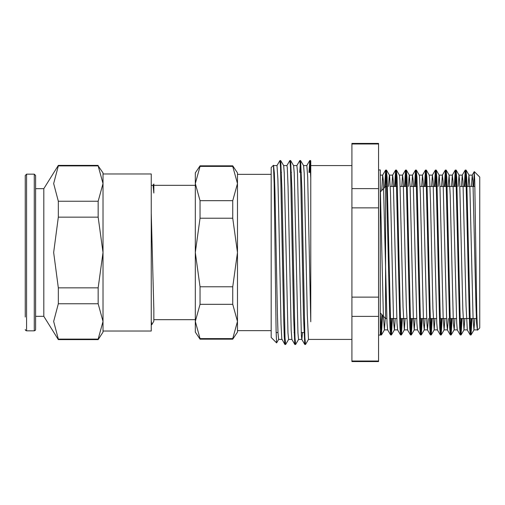 <?xml version="1.0" encoding="UTF-8"?>
<svg xmlns="http://www.w3.org/2000/svg" width="505" height="505" viewBox="0 0 505 505"><rect width="100%" height="100%" fill="white"/><g stroke="black" fill="none" stroke-linecap="round" stroke-linejoin="round"><path stroke-width="0.76" d="M276.607 342.876L271.172 337.441L271.172 167.559L273.476 165.255L274.152 183.637L276.121 331.381L276.614 342.882L278.665 339.436L278.021 332.947L277.409 314.457L274.947 192.531L274.329 173.158L273.508 165.268M303.543 165.564L306.863 165.577L307.646 176.756L310.783 321.742L310.783 160.937M351.909 165.564L310.783 165.564L310.783 178.082L309.786 160.514L308.972 172.426M477.446 330.219L476.77 313.611L474.788 181.27L474.271 171.637L473.677 186.49M477.446 330.226L479.75 327.922L479.75 177.078L474.302 171.631M299.749 172.426L300.563 160.514L303.568 165.602L304.18 173.133L307.261 314.451L308.492 339.429L351.909 339.436M273.685 165.564L276.98 165.564L279.934 160.514L280.546 167.395L283.627 316.035L284.246 336.507L284.858 344.442L285.274 342.049M283.633 165.564L286.928 165.564L287.269 167.553L288.052 186.541L291.189 330.674L291.858 339.398L294.857 344.486L295.223 342.049M284.858 344.442L281.784 338.937L281.001 324.147L278.653 209.625L277.87 178.852L276.98 165.564M280.294 162.945L280.711 160.565L283.665 165.615L284.277 173.114L287.976 332.947L288.589 339.436L291.909 339.436M293.588 165.564L296.883 165.564L297.458 171.252L301.378 335.459L301.807 339.385L304.761 344.435L305.171 342.055M290.249 162.945L290.615 160.514L293.613 165.608L294.226 173.082L297.925 332.94L298.543 339.423L301.839 339.436M302.489 332.574L301.857 339.429M280.711 160.565L281.941 188.895L285.022 337.611L285.634 344.479L288.614 339.436M290.659 160.552L291.89 188.864L294.97 337.605L295.589 344.473L298.562 339.436M300.614 160.552L301.845 188.933L304.925 337.605L305.538 344.479L308.511 339.436M309.698 172.426L310.108 163.544L310.512 160.527L310.783 161.808M471.279 318.51L470.262 334.96L469.599 327.77L465.9 176.188L465.231 170.09L464.272 186.49M461.33 318.51L460.314 334.966L459.645 327.764L455.952 176.195L455.283 170.084L454.317 186.49M451.382 318.51L450.359 334.96L449.69 327.713L446.003 176.182L445.334 170.078L444.368 186.49M441.427 318.51L440.41 334.96L439.741 327.764L436.049 176.182L435.379 170.084L434.414 186.49M431.478 318.51L430.462 334.966L429.793 327.77L426.1 176.195L425.431 170.09L424.465 186.49M421.523 318.51L420.507 334.96L419.838 327.713L416.145 176.182L415.482 170.078L414.517 186.49M411.575 318.51L410.559 334.954L409.89 327.758L406.197 176.182L405.528 170.084L404.562 186.49M401.626 318.51L400.604 334.966L399.941 327.777L396.248 176.195L395.579 170.09L394.613 186.49M391.672 318.51L390.655 334.96L389.986 327.713L386.293 176.188L385.631 170.078L384.633 187.456M381.843 314.609L381.275 329.702L380.701 334.954L380.24 331.444M477.408 330.207L476.587 323.042L475.975 305.74L472.901 180.847L472.232 175.128L471.417 186.49M467.308 329.91L466.027 305.815L462.952 180.847L462.277 175.14L461.463 186.49M460.263 334.922L457.303 329.872L456.69 323.099L452.998 180.859L452.328 175.14L451.514 186.49M448.282 318.51L447.411 329.91L446.736 323.048L443.049 180.847L442.38 175.128L441.566 186.49M440.36 334.91L437.406 329.86L436.787 323.093L433.094 180.847L432.425 175.14L431.611 186.49M428.379 318.51L427.508 329.916L426.839 323.105L423.146 180.859L422.477 175.14L421.662 186.49M420.457 334.916L417.496 329.866L416.884 323.048L413.197 180.847L412.528 175.128L411.708 186.49M407.604 329.91L406.317 305.803L403.242 180.847L402.573 175.134L401.759 186.49M400.553 334.922L397.599 329.872L396.987 323.105L393.294 180.859L392.625 175.14L391.811 186.49M390.599 334.916L387.644 329.866L387.032 323.048L383.339 180.847L382.67 175.128L381.711 190.53M472.011 318.51L471.045 334.922L470.376 328.812L466.683 177.28L466.02 170.034L464.998 186.49M462.062 318.51L461.097 334.91L460.427 328.805L456.735 177.217L456.065 170.034L455.049 186.49M452.108 318.51L451.142 334.922L450.473 328.818L446.786 177.268L446.117 170.046L445.094 186.49M442.159 318.51L441.193 334.916L440.524 328.812L436.831 177.274L436.162 170.034L435.146 186.49M432.204 318.51L431.238 334.91L430.576 328.812L426.876 177.217L426.214 170.04L425.197 186.49M422.256 318.51L421.29 334.922L420.621 328.818L416.928 177.274L416.259 170.046L415.243 186.49M412.307 318.51L411.335 334.916L410.672 328.812L406.98 177.261L406.31 170.034L405.294 186.49M402.352 318.51L401.387 334.91L400.717 328.812L397.025 177.223L396.362 170.04L395.339 186.49M392.404 318.51L391.438 334.922L390.769 328.818L387.076 177.28L386.407 170.046L385.384 186.661M382.55 315.354L381.433 334.96L380.24 312.614M286.909 165.564L289.883 160.527L290.501 167.401L293.582 316.13L294.813 344.448M296.858 165.564L299.831 160.521L300.45 167.389L303.53 316.111L304.761 344.435M380.24 185.461L383.383 314.981L384.387 329.91L385.264 318.213M388.49 186.49L389.361 175.09L392.675 175.09M386.464 170.09L389.418 175.14L389.677 176.611L390.466 193.08L393.61 321.893L394.392 329.872L395.207 318.51M396.412 170.084L399.367 175.134L399.903 180.367L403.047 307.337L404.29 329.91L405.155 318.51M408.394 186.49L409.265 175.084M406.361 170.078L409.34 175.166L410.123 186.25L413.273 315.896L414.239 329.91L415.11 318.51M416.316 170.09L419.27 175.14L419.56 176.939L420.349 194.097L423.493 322.575L424.282 329.79L425.058 318.51M432.482 175.09L429.168 175.084L429.787 180.948L430.569 203.679L432.93 308.435L434.142 329.904L435.013 318.51M438.245 186.49L439.116 175.084M436.219 170.078L439.224 175.26L440.013 187.077L443.156 316.78L444.091 329.916L444.962 318.51M448.2 186.49L449.122 175.14L450.233 195.138L453.383 323.225L454.165 329.683L454.917 318.51M458.149 186.49L459.02 175.084M456.116 170.078L459.07 175.134L459.67 181.56L462.82 309.508L463.994 329.904L464.865 318.51M468.097 186.49L468.968 175.084L469.896 187.929L473.04 317.645L473.942 329.916L474.814 318.51M378.58 144.001L378.58 188.643L351.909 188.643L351.909 144.001L378.58 144.001L378.58 143.439L351.909 143.439L351.909 144.001M378.58 316.357L378.58 360.999L351.909 360.999L351.909 316.357L378.58 316.357L378.58 297.136L351.909 297.136L351.909 207.864L378.58 207.864L378.58 297.136M351.909 360.999L351.909 361.561L378.58 361.561L378.58 360.999M351.909 297.136L351.909 316.357M351.909 188.643L351.909 207.864M378.58 188.643L378.58 207.864M380.473 191.837L385.549 186.49L387.43 186.49M390.232 186.49L397.378 186.49M400.181 186.49L407.327 186.49M410.136 186.49L417.281 186.49M420.084 186.49L437.185 186.49M439.988 186.49L457.082 186.49M459.891 186.49L474.908 186.49M385.549 186.49L385.549 318.51L386.83 318.51M280.748 172.426L281.474 172.426M290.697 172.426L291.429 172.426M300.652 172.426L301.378 172.426M378.58 169.907L380.24 169.907L380.24 335.093L378.58 335.093M151.229 185.36L153.065 185.36L153.817 193.005L153.817 183.997L153.021 185.36M151.229 213.041L153.817 309.186L153.817 321.224L151.759 324.709L151.229 320.694M195.284 319.64L153.817 319.64L153.817 321.224M232.729 338.584L232.729 339.177L237.476 332.107L237.476 321.445L232.729 338.584L200.024 338.584L195.284 321.445L200.024 304.307L232.729 304.307L237.476 321.445L237.476 252.5L232.729 286.777L200.024 286.777L195.284 252.5L200.024 218.223L232.729 218.223L237.476 252.5L237.476 183.555L232.729 200.693L200.024 200.693L195.284 183.555L200.024 166.416L232.729 166.416L237.476 183.555L237.476 172.893L232.729 165.823L232.729 166.416M200.024 166.416L200.024 165.823L232.729 165.823M200.024 165.823L195.284 172.893L195.284 332.107L200.024 339.177L200.024 338.584M200.024 218.223L200.024 200.693M200.024 304.307L200.024 286.777M232.729 200.693L232.729 218.223M232.729 286.777L232.729 304.307M271.172 174.32L237.476 174.32L237.476 183.555M237.476 252.5L237.476 291.593M34.271 174.187L35.596 175.513L35.596 329.487L35.205 330.434L34.271 330.813L34.271 174.187L26.576 174.187L25.25 175.513L25.25 317.014M58.353 339.12L53.675 321.445L58.353 303.77L98.159 303.77L103.001 321.445L98.159 339.12L58.353 339.12L58.353 339.606L98.159 339.606L98.159 339.12M58.353 287.85L53.675 252.5L58.353 217.15L98.159 217.15L103.001 252.5L98.159 287.85L58.353 287.85L58.353 303.77M58.353 201.23L53.675 183.555L58.353 165.88L98.159 165.88L103.001 183.555L98.159 201.23L58.353 201.23L58.353 217.15M98.159 339.606L103.001 332.107L103.001 172.893L98.159 165.88M98.159 201.23L98.159 217.15M98.159 287.85L98.159 303.77M58.353 165.88L58.353 165.394L98.159 165.394M35.596 188.681L43.828 188.681L43.828 316.319L58.353 339.606M103.001 321.445L103.001 331.015L151.229 331.015L151.229 173.985L103.001 173.985M34.271 330.813L26.576 330.813L26.576 174.187M278.64 339.436L281.929 339.436M310.562 160.571L310.777 160.937M474.271 171.637L472.232 175.128M470.212 334.916L467.258 329.86M465.231 170.09L462.277 175.14M455.283 170.084L452.328 175.14M450.308 334.916L447.354 329.86M445.334 170.078L442.38 175.128M435.379 170.084L432.425 175.14M430.405 334.922L427.451 329.872M425.431 170.09L422.477 175.14M415.482 170.078L412.528 175.128M410.508 334.91L407.548 329.86M405.528 170.084L402.573 175.134M395.579 170.09L392.625 175.14M385.631 170.078L382.67 175.128M380.65 334.91L380.24 334.203M466.02 170.04L465.288 170.04M456.065 170.04L455.34 170.04M446.117 170.04L445.385 170.04M436.162 170.04L435.436 170.04M426.214 170.04L425.481 170.04M416.259 170.04L415.533 170.04M406.31 170.04L405.578 170.04M396.362 170.04L395.63 170.04M386.407 170.04L385.681 170.04M470.995 334.96L470.262 334.96M461.04 334.96L460.314 334.96M451.091 334.96L450.359 334.96M441.143 334.96L440.41 334.96M431.188 334.96L430.462 334.96M421.239 334.96L420.507 334.96M411.285 334.96L410.559 334.96M401.336 334.96L400.604 334.96M391.381 334.96L390.655 334.96M381.433 334.96L380.701 334.96M306.806 165.564L309.742 160.552M284.908 344.479L285.634 344.479M294.857 344.479L295.589 344.479M304.812 344.479L305.538 344.479M279.947 160.521L280.66 160.521M289.883 160.521L290.615 160.521M299.831 160.521L300.563 160.521M309.805 160.521L310.512 160.521M384.438 329.866L381.483 334.916M394.392 329.872L391.438 334.922M404.341 329.86L401.387 334.91M414.296 329.866L411.335 334.916M424.244 329.872L421.29 334.922M429.218 175.134L426.264 170.084M434.199 329.86L431.238 334.91M444.147 329.866L441.193 334.916M449.122 175.14L446.167 170.09M454.102 329.866L451.142 334.922M464.051 329.86L461.097 334.91M469.025 175.134L466.071 170.078M473.999 329.866L471.045 334.922M389.639 318.51L396.785 318.51M399.588 318.51L406.733 318.51M409.536 318.51L416.688 318.51M419.491 318.51L426.637 318.51M429.439 318.51L436.585 318.51M439.394 318.51L446.54 318.51M449.343 318.51L456.488 318.51M459.291 318.51L476.392 318.51M380.24 312.923L385.549 318.51M276.147 332.574L278.002 332.574M284.094 332.574L284.82 332.574M294.043 332.574L294.775 332.574M301.226 332.574L304.723 332.574M384.387 329.91L387.676 329.91M394.336 329.91L397.624 329.91M404.29 329.91L407.579 329.91M414.239 329.91L417.528 329.91M424.187 329.91L427.508 329.91M434.142 329.91L437.431 329.91M444.091 329.91L447.411 329.91M454.045 329.91L457.328 329.91M463.994 329.91L467.289 329.91M473.942 329.91L477.238 329.91M380.24 175.09L382.727 175.09M399.335 175.09L402.63 175.09M409.296 175.09L412.579 175.09M419.238 175.09L422.534 175.09M439.148 175.09L442.43 175.09M449.065 175.09L452.385 175.09M459.045 175.09L462.334 175.09M468.968 175.09L472.289 175.09M151.229 324.709L151.759 324.709M200.024 339.177L232.729 339.177M153.817 185.36L195.284 185.36M237.476 330.68L271.172 330.68M26.576 330.813L25.648 330.434L25.25 329.487M43.828 188.681L58.353 165.394M35.596 316.319L43.828 316.319"/></g></svg>
